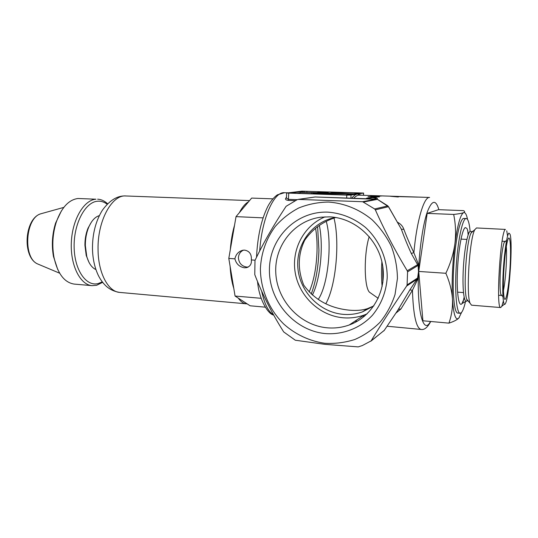<?xml version="1.0" encoding="UTF-8"?>
<svg xmlns="http://www.w3.org/2000/svg" width="538" height="538" viewBox="0 0 538 538"><rect width="100%" height="100%" fill="white"/><g stroke="black" fill="none" stroke-linecap="round" stroke-linejoin="round"><path stroke-width="0.81" d="M350.964 193.862L333.439 192.644L330.083 193.102L319.733 192.765L328.2 192.416L320.628 192.147L316.62 192.671L300.123 192.301L315.604 192.799L312.78 193.384L350.964 193.862L350.944 194.46M328.436 202.053C344.078 203.135 359.303 209.235 372.014 219.692C379.942 227.379 386.371 236.229 391.308 246.236C395.235 256.687 397.279 267.433 397.441 278.476L395.026 294.535C391.671 304.804 386.688 314.037 380.07 322.222C372.666 329.606 364.26 335.362 354.845 339.491C345.073 342.585 335.073 343.856 324.844 343.291C309.626 341.166 295.396 334.448 283.788 324.078C269.013 309.478 260.506 289.242 260.399 268.657C261.186 252.974 266.135 238.912 275.248 226.471C281.919 218.899 289.733 212.739 298.691 207.998C308.133 204.205 318.045 202.221 328.436 202.053M397.643 222.315C400.696 223.895 402.774 226.236 403.877 229.343L401.368 229.215L388.456 206.72L375.342 209.833L374.65 208.966L362.632 201.716L376.412 199.073L315.221 196.975L297.312 199.605L286.115 206.303C273.492 225.335 263.116 243.391 254.985 260.466L254.777 274.629C262.356 294.347 271.999 313.446 283.694 331.926L295.315 340.224L325.033 344.354L358.221 346.889L362.33 345.557L371.112 340.884C381.294 324.111 393.15 305.819 406.681 286.008L407.091 284.938L407.575 271.851L407.246 270.769L417.616 264.689L411.24 253.385C407.293 244.703 404.004 236.646 401.368 229.215L388.503 206.639M375.342 209.833C384.515 230.405 395.154 250.721 407.246 270.769M298.274 199.41L362.632 201.716M325.093 333.567C293.956 330.493 268.724 300.722 269.43 269.303C269.699 237.87 296.344 210.761 328.18 212.154C341.892 213.25 354.327 218.341 365.484 227.426C379.357 240.204 387.447 258.886 387.205 277.743C386.136 292.087 381.213 304.589 372.437 315.255C360.178 328.368 342.652 334.966 325.093 333.567M329.552 216.861L321.078 217.184C294.024 220.405 274.104 245.987 275.799 273.284C277.218 300.587 299.733 325.16 326.707 327.763C334.434 328.51 341.946 327.581 349.236 324.979C372.323 316.815 387.232 290.5 382.464 264.501C377.878 238.475 354.428 217.782 329.552 216.861M354.905 321.206L357.225 321.273M325.039 216.854C303.566 225.684 291.105 249.955 295.295 273.136C299.37 296.33 319.518 315.604 342.814 317.756C350.144 318.415 357.272 317.507 364.192 315.026L367.118 313.849M335.739 217.5C322.874 221.542 312.558 229.08 304.777 240.103C297.81 254.541 297.474 269.565 303.782 285.194C314.636 299.962 329.935 308.301 349.673 310.204C356.506 310.776 362.417 310.265 367.4 308.678L373.883 305.866M335.477 217.46C312.262 221.589 295.839 244.279 297.864 267.863C299.673 291.462 319.464 312.228 342.908 314.32C349.606 314.918 356.122 314.105 362.457 311.885L373.897 305.853M333.984 218.072C340.05 242.026 335.934 286.135 325.813 303.741M295.154 200.647L288.381 200.398C285.913 200.102 285.039 199.369 285.752 198.199L286.512 197.325M403.877 229.343C406.567 236.525 409.895 244.306 413.877 252.692C416.795 220.365 424.025 196.504 429.613 197.459L400.057 196.491L417.676 197.103L399.041 196.612L398.147 196.982L390.332 196.256L397.205 196.397L372.753 195.597M372.484 195.603L371.355 195.55M380.487 195.852L381.677 195.933M366.149 198.583L366.896 198.105L373.09 197.406C375.342 197.459 376.755 197.755 377.326 198.307L377.259 198.892M397.205 196.397L399.741 196.491M370.642 196.612L379.357 196.908L368.005 196.72L378.638 196L370.225 195.65L381.24 196.014L370.635 196.807M397.542 310.682L409.862 289.901L412.438 290.278L400.965 308.946L395.914 313.143M301.952 191.165L286.593 193.034L346.761 195.106L351.025 195.065L363.587 193.055L301.952 191.165M371.112 340.884L384.226 330.433L398.47 309.276L400.965 308.946M409.862 289.901L417.058 279.135L406.681 286.008M411.24 253.385L413.877 252.692L418.456 264.427L418.517 271.582L417.891 278.913L417.058 279.135L417.602 278.186L418.517 271.582L418.093 265.429L407.575 271.851M417.306 278.946L417.602 278.186L417.891 278.913L412.438 290.278C413.292 315.033 416.156 328.086 421.039 329.444L387.098 326.23M417.858 264.716L418.456 264.427L418.093 265.429L417.616 264.689L417.898 265.732M387.77 205.906L388.456 206.72L387.77 205.906L374.65 208.966M387.851 205.866L377.461 199.342L363.728 201.992M377.42 199.342L388.49 206.666M377.582 199.356L315.019 196.975M319.35 225.476C323.688 246.081 320.386 279.518 312.37 295.039M326.257 221.36C332.376 242.994 328.119 285.221 318.207 299.471M370.897 341.173L384.287 330.345M366.882 198.616L366.896 198.105M375.954 199.047L376.096 198.394L372.821 197.648L367.79 198.314M376.123 199.053L376.136 198.65M300.123 192.301L300.096 193.384L311.441 193.754M300.11 192.907L296.956 193.29M354.522 193.909L350.11 193.767M304.239 192.268L304.259 191.34L290.628 192.967L291.959 193.129L345.517 194.884L359.821 193.095M304.259 191.34L306.942 191.32L306.916 192.355M358.227 193.344L358.241 192.947L306.942 191.32M358.241 192.947L359.821 193.061M286.505 197.594L286.492 198.166L288.617 199.363L297.164 199.672M318.725 192.9L315.651 193.303L347.743 193.754L335.403 192.9L332.269 193.337L318.725 192.9L318.711 193.398M311.448 193.337L311.441 193.767M322.726 192.375L322.713 192.866M327.279 192.537L327.265 193.014M328.2 192.416L328.187 193.041M332.269 193.337L332.262 193.68M335.403 192.9L335.382 193.72M286.498 197.876L285.752 198.199M384.26 330.413L383.85 330.87M314.717 197.016L298.039 199.41M466.971 300.856C464.193 304.044 462.317 290.076 463.225 270.587C464.086 251.118 467.475 232.517 470.199 231.246L471.436 231.663M471.577 231.871L471.806 232.295M467.435 300.244L467.125 300.681M510.172 265.026C509.183 285.362 505.855 304.636 504.234 298.099C503.292 294.017 503.124 285.51 503.723 272.571C504.731 255.705 506.177 244.541 508.067 239.074C510.145 233.936 511.134 247.514 510.172 265.026M505.236 241.468L504.227 242.322C502.505 247.191 501.201 257.036 500.32 271.858C499.802 283.237 499.977 290.749 500.844 294.394L501.766 295.402M503.447 290.594C504.725 284.158 505.653 275.691 506.231 265.207C506.621 257.467 506.641 251.219 506.305 246.465M508.901 233.089L510.058 234.265C512.909 242.477 509.452 295.671 505.579 303.23L505.229 303.889C503.178 307.232 502.115 293.102 503.144 273.243C504.146 253.418 506.937 234.42 508.901 233.089M503.366 301.031L501.826 306.283L500.69 307.554C495.68 309.706 500.441 230.661 505.417 229.417L476.5 227.951L474.805 229.692C469.593 238.267 465.982 293.755 470.03 303.15L471.53 305.18M506.756 230.829L507.563 236.101M468.49 301.428L466.708 299.189C463.171 289.821 466.285 241.844 470.999 233.203L472.324 231.347L472.983 231.273M464.334 298.166L461.839 303.809C458.679 307.413 456.473 292.174 457.448 270.715C458.383 249.296 462.209 228.872 465.309 227.574L466.964 228.448M467.246 229.027L468.477 233.996M465.478 301.71C464.166 307.359 462.815 310.984 461.443 312.578L460.091 313.271C456.621 313.197 454.684 292.396 456.19 267.184C457.663 241.972 462.149 219.881 465.72 218.576L466.258 218.468C468.02 218.798 469.297 222.914 470.084 230.815M457.791 313.076L457.724 313.069C454.193 312.988 452.202 292.208 453.702 267.023C455.168 241.844 459.708 219.773 463.332 218.475L466.258 218.468M467.778 230.573L468.134 234.945M464.119 297.184L463.205 301.468M427.179 213.384L453.675 214.447C458.584 213.909 461.893 213.31 463.595 212.665C465.034 212.006 464.973 211.32 463.413 210.627L438.504 209.672L427.179 213.384L418.732 271.441L445.847 273.277C450.447 263.62 453.473 253.775 454.919 243.741C456.076 233.674 455.659 223.909 453.675 214.447M463.319 300.957L462.983 301.959M459.297 317.433L458.84 318.025C457.112 319.834 453.803 321.542 448.927 323.136C451.624 315.624 452.808 307.622 452.478 299.141C451.859 290.607 449.647 281.986 445.847 273.277M418.732 271.441L422.902 320.776L448.927 323.136M371.112 293.358L369.431 292.174C363.997 286.835 363.775 253.203 369.229 236.606M461.564 312.444L458.84 318.025C455.693 321.085 453.568 314.791 452.478 299.141C451.658 282.08 452.471 263.613 454.919 243.741C457.556 224.857 460.447 214.501 463.595 212.665C465.215 212.127 466.533 214.4 467.562 219.477M251.347 259.941C251.764 263.976 250.116 266.552 246.384 267.675L244.413 267.789C239.417 266.902 236.243 263.916 234.898 258.832C235.9 254.272 238.569 251.401 242.9 250.224L244.649 250.13C249.504 251.031 251.73 254.299 251.347 259.941L255.113 260.197M248.226 267.03L246.734 267.063C241.71 266.229 238.933 263.156 238.408 257.85C238.63 254.239 240.304 251.676 243.425 250.15M311.226 294.01C315.84 281.683 318.402 267.056 318.926 250.13L317.622 226.713M91.46 222.033L87.997 228.24C85.925 233.411 84.896 239.087 84.917 245.261L86.228 255.463L88.925 262.214M99.322 215.624C94.997 216.935 91.42 220.889 88.595 227.487C86.403 232.954 85.313 238.953 85.334 245.489L86.726 256.283C88.689 263.277 91.749 267.709 95.919 269.572M309.175 291.986C313.883 280.944 316.499 267.198 317.03 250.762C317.218 242.591 316.734 235.106 315.577 228.307M238.294 298.126C240.721 301.61 243.358 303.506 246.209 303.809L247.13 303.849L235.072 296.048L230.116 266.33C230.594 274.824 231.824 282.188 233.801 288.429M234.555 225.166C232.389 232.678 230.977 240.863 230.304 249.713L236.027 216.632L248.543 201.79C245.281 203.532 242.221 207.164 239.363 212.678M265.207 307.158L250.13 305.786L247.13 303.849M230.116 266.33L228.798 258.422L230.304 249.713M248.543 201.79L251.663 198.085L272.847 198.845M235.072 296.048L261.219 298.308M228.798 258.422L234.898 258.832M236.027 216.632L263.069 217.87M102.63 282.349L96.658 285.274L92.011 285.651C80.128 284.79 70.249 265.241 71.332 242.389C72.28 219.531 83.935 199.954 95.939 199.208L77.997 198.495C68.73 199.706 61.473 207.621 56.241 222.241C52.657 233.721 51.897 245.395 53.961 257.272C57.593 273.607 64.331 282.544 74.177 284.084L74.412 284.104M107.163 204.211C104.184 201.945 100.996 200.943 97.6 201.212C85.347 201.958 73.746 223.492 74.123 246.72C74.318 269.975 86.214 286.936 98.272 283.526L102.26 281.872M97.634 199.174C101.231 199.369 104.554 200.903 107.593 203.788M57.748 269.551L53.45 256.411C51.48 245.099 52.199 233.976 55.616 223.035L61.453 210.795M351.63 324.044L350.641 324.051M371.395 195.55L359.377 195.159C357.622 195.092 355.82 196.067 353.984 198.078M287.938 192.819L284.541 192.705C274.024 191.414 261.945 217.937 259.686 250.99M421.14 329.451L421.039 329.444C424.354 330.09 427.589 327.44 430.723 321.489M261.65 291.092C264.393 303.896 268.341 311.784 273.506 314.764M351.025 195.065L350.944 197.964M351.96 197.997C353.809 195.657 355.631 194.346 357.427 194.07L361.401 195.227M407.091 284.938L417.421 278.139M438.88 209.692C435.787 199.208 431.927 199.961 427.306 211.945C423.029 224.218 419.425 248.213 418.517 271.582C416.802 311.542 423.567 335.483 430.467 321.462M288.738 193.196L288.381 200.398M346.687 197.809L346.761 195.106M363.446 195.287L363.513 193.115M382.128 286.653C381.435 279.141 381.348 270.802 381.879 261.636M382.747 266.189L382.868 282.437M246.209 303.809L119.725 292.416C114.715 291.65 110.371 289.72 106.685 286.626C103.383 283.667 100.626 279.989 98.414 275.597C94.614 267.635 92.637 258.522 92.475 248.253C92.482 233.687 95.757 221.051 102.294 210.351C109.658 200.21 117.553 195.422 125.993 195.973C112.045 194.433 97.452 220.701 98.057 249.228C98.057 272.827 108.158 291.757 119.725 292.416L119.974 292.437M42.374 213.357L40.801 213.794C25.34 217.903 22.757 257.709 37.546 263.909L39.254 264.629M364.441 316.25L362.605 316.082M256.532 257.285C257.527 236.364 261.354 219.275 268.018 206.034C270.816 200.977 273.936 197.238 277.386 194.823L284.541 192.705M367.4 308.678L362.457 311.885M364.192 315.026L349.236 324.979M257.541 281.542C259.202 300.742 268.677 314.535 273.66 315.053M377.313 198.791L377.326 198.307M357.366 321.193L355.026 321.125M363.587 193.102L363.52 195.294M286.593 193.034L286.458 197.883M500.844 294.394L502.949 296.694M504.348 304.232L501.826 306.283M471.691 231.629L470.999 233.203M466.708 299.189L467.186 300.917M466.016 301.267L462.081 303.519M501.517 295.483L498.612 295.261M463.474 292.591L457.569 292.147M505.034 241.374L502.109 241.226M466.903 239.417L460.992 239.107M369.431 292.174L378.207 298.328M460.091 313.271L457.724 313.069M466.829 299.565L470.03 303.15M471.167 232.846L474.805 229.692M500.69 307.554L471.483 305.174M504.227 242.322L506.601 240.311M246.384 267.675L247.803 267.231M86.228 255.463L86.726 256.283M125.993 195.973L249.551 200.593M87.997 228.24L88.595 227.487M74.177 284.084L92.011 285.651M53.45 256.411L53.961 257.272M55.616 223.035L56.241 222.241M63.807 207.399L40.801 213.794C24.459 218.536 21.964 256.976 37.546 263.909L59.651 273.203"/></g></svg>
